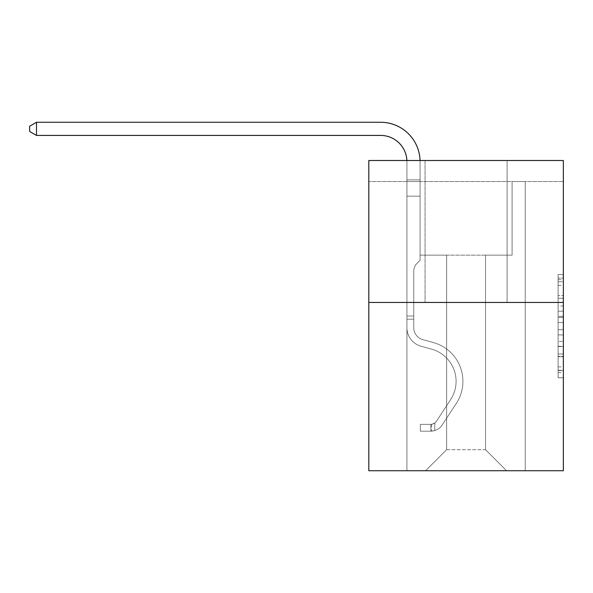 <?xml version="1.0" encoding="UTF-8"?>
<svg xmlns="http://www.w3.org/2000/svg" width="593" height="593" viewBox="0 0 593 593"><rect width="100%" height="100%" fill="white"/><g stroke="black" fill="none" stroke-linecap="round" stroke-linejoin="round"><path stroke-width="0.44" stroke-dasharray="2.96 2.22" d="M558.095 306.003L558.095 322.518L563.35 322.518L563.35 372.582L563.35 279.681L563.35 322.518L558.095 322.518L558.095 278.132L558.095 377.741L558.095 274.515L558.095 370.514L563.35 370.514L558.095 370.514L563.35 370.514L558.095 370.514L558.095 353.999L558.095 377.741L563.35 377.741L563.35 274.515L563.35 370.254L563.35 329.745L558.095 329.745L563.35 329.745L563.35 353.999L563.35 281.742L558.095 281.742L563.35 281.742L563.35 377.741L563.35 279.681L563.35 377.741L558.095 377.741L558.095 274.515L563.35 274.515L563.35 279.681L563.35 274.515L563.35 279.681L563.35 274.515L563.35 278.132L563.35 274.515L558.095 274.515L558.095 281.742L563.35 281.742L558.095 281.742L558.095 306.003L563.35 306.003M507.089 160.495L507.089 302.467L425.062 302.467L507.089 302.467L425.062 302.467L507.089 302.467L507.089 160.495L425.062 160.495L425.062 302.467L425.062 160.495L507.089 160.495M563.35 316.321L563.35 311.162L563.35 316.321L558.095 316.321L558.095 295.551L558.095 356.712L558.095 341.353L563.35 341.353L558.095 341.353L558.095 377.741L563.35 377.741L558.095 377.741L563.35 377.741L558.095 377.741L558.095 274.515L563.35 274.515L558.095 274.515L563.35 274.515L558.095 274.515L558.095 316.321L563.35 316.321M563.35 181.532L563.35 160.495L368.802 160.495L563.35 160.495L563.35 470.731L368.802 470.731L368.802 302.467L563.35 302.467L368.802 302.467L368.802 160.495L563.35 160.495L563.35 181.532L368.802 181.532L563.35 181.532M506.563 470.731L525.228 470.731L525.228 181.532L512.085 181.532L512.085 255.146L485.526 255.146L485.526 449.694L506.563 470.731L525.228 470.731L525.228 181.532L512.085 181.532L512.085 255.146L485.526 255.146L485.526 449.694L446.618 449.694L446.618 255.146L446.618 449.694L446.618 255.146L446.618 449.694L446.618 255.146L485.526 255.146L485.526 449.694L506.563 470.731L525.228 470.731L525.228 181.532L512.085 181.532L512.085 255.146L485.526 255.146L485.526 449.694L506.563 470.731L525.228 470.731L525.228 181.532L512.085 181.532L512.085 255.146L485.526 255.146L485.526 449.694L506.563 470.731L525.228 470.731L525.228 181.532L512.085 181.532L512.085 255.146L485.526 255.146L485.526 449.694L506.563 470.731L525.228 470.731L525.228 181.532L512.085 181.532L512.085 255.146L485.526 255.146L485.526 449.694L506.563 470.731L525.228 470.731L525.228 181.532L512.085 181.532L512.085 255.146L485.526 255.146L485.526 449.694L506.563 470.731L525.228 470.731L525.228 181.532L512.085 181.532L512.085 255.146L485.526 255.146L485.526 449.694L506.563 470.731L525.228 470.731L525.228 181.532L512.085 181.532L512.085 255.146L485.526 255.146L485.526 449.694L506.563 470.731L525.228 470.731L525.228 181.532L512.085 181.532L512.085 255.146L485.526 255.146L485.526 449.694L506.563 470.731L525.228 470.731L525.228 181.532L512.085 181.532L512.085 255.146L485.526 255.146L485.526 449.694L506.563 470.731L525.228 470.731L525.228 181.532L512.085 181.532L512.085 255.146L485.526 255.146L485.526 449.694L506.563 470.731L525.228 470.731L525.228 181.532L512.085 181.532L512.085 255.146L485.526 255.146L485.526 449.694L506.563 470.731L525.228 470.731L525.228 181.532L512.085 181.532L512.085 255.146L485.526 255.146L485.526 449.694L506.563 470.731L525.228 470.731L525.228 181.532L512.085 181.532L512.085 255.146L485.526 255.146L485.526 449.694L506.563 470.731L525.228 470.731L525.228 181.532L512.085 181.532L512.085 255.146L485.526 255.146L485.526 449.694L506.563 470.731L525.228 470.731L525.228 181.532L512.085 181.532L512.085 255.146L485.526 255.146L485.526 449.694L506.563 470.731L525.228 470.731L525.228 181.532L512.085 181.532L512.085 255.146L485.526 255.146L485.526 449.694L506.563 470.731L525.228 470.731L525.228 181.532L512.085 181.532L512.085 255.146L485.526 255.146L485.526 449.694L506.563 470.731L525.228 470.731L525.228 181.532L512.085 181.532L512.085 255.146L485.526 255.146L485.526 449.694L506.563 470.731L525.228 470.731L525.228 181.532L512.085 181.532L512.085 255.146L485.526 255.146L485.526 449.694L506.563 470.731L525.228 470.731L525.228 181.532L512.085 181.532L512.085 255.146L485.526 255.146L485.526 449.694L506.563 470.731L525.228 470.731L525.228 181.532L512.085 181.532L512.085 255.146L485.526 255.146L485.526 449.694L506.563 470.731L525.228 470.731L525.228 181.532L512.085 181.532L512.085 255.146L485.526 255.146L485.526 449.694L506.563 470.731L525.228 470.731L525.228 181.532L512.085 181.532L512.085 255.146L485.526 255.146L485.526 449.694L506.563 470.731L425.589 470.731L525.228 470.731L525.228 181.532L512.085 181.532L512.085 255.146L485.526 255.146L485.526 449.694L506.563 470.731L485.526 449.694L485.526 255.146L420.066 255.146L420.066 181.532L406.924 181.532L406.924 470.731L425.589 470.731L446.618 449.694L446.618 255.146L420.066 255.146L420.066 181.532L406.924 181.532L406.924 470.731L425.589 470.731L446.618 449.694L446.618 255.146L420.066 255.146L420.066 181.532L406.924 181.532L406.924 470.731L425.589 470.731L446.618 449.694L446.618 255.146L420.066 255.146L420.066 181.532L406.924 181.532L406.924 470.731L425.589 470.731L446.618 449.694L446.618 255.146L420.066 255.146L420.066 181.532L406.924 181.532L406.924 470.731L425.589 470.731L446.618 449.694L446.618 255.146L420.066 255.146L420.066 181.532L406.924 181.532L406.924 470.731L425.589 470.731L446.618 449.694L446.618 255.146L420.066 255.146L420.066 181.532L406.924 181.532L406.924 470.731L425.589 470.731L446.618 449.694L446.618 255.146L420.066 255.146L420.066 181.532L406.924 181.532L406.924 470.731L425.589 470.731L446.618 449.694L446.618 255.146L420.066 255.146L420.066 181.532L406.924 181.532L406.924 470.731L425.589 470.731L446.618 449.694L446.618 255.146L420.066 255.146L420.066 181.532L406.924 181.532L406.924 470.731L425.589 470.731L446.618 449.694L446.618 255.146L420.066 255.146L420.066 181.532L406.924 181.532L406.924 470.731L425.589 470.731L446.618 449.694L446.618 255.146L420.066 255.146L420.066 181.532L406.924 181.532L406.924 470.731L425.589 470.731L446.618 449.694L446.618 255.146L420.066 255.146L420.066 181.532L406.924 181.532L406.924 470.731L425.589 470.731L446.618 449.694L446.618 255.146L420.066 255.146L420.066 181.532L406.924 181.532L406.924 470.731L425.589 470.731L446.618 449.694L446.618 255.146L420.066 255.146L420.066 181.532L406.924 181.532L406.924 470.731L425.589 470.731L446.618 449.694L446.618 255.146L420.066 255.146L420.066 181.532L406.924 181.532L406.924 470.731L425.589 470.731L446.618 449.694L446.618 255.146L420.066 255.146L420.066 181.532L406.924 181.532L406.924 470.731L425.589 470.731L446.618 449.694L446.618 255.146L420.066 255.146L420.066 181.532L406.924 181.532L406.924 470.731L425.589 470.731L446.618 449.694L446.618 255.146L420.066 255.146L420.066 181.532L406.924 181.532L406.924 470.731L425.589 470.731L446.618 449.694L446.618 255.146L420.066 255.146L420.066 181.532L406.924 181.532L406.924 470.731L425.589 470.731L446.618 449.694L446.618 255.146L420.066 255.146L420.066 181.532L406.924 181.532L406.924 470.731L425.589 470.731L446.618 449.694L446.618 255.146L420.066 255.146L420.066 181.532L406.924 181.532L406.924 470.731L425.589 470.731L446.618 449.694L446.618 255.146L420.066 255.146L420.066 181.532L406.924 181.532L406.924 470.731L425.589 470.731L446.618 449.694L485.526 449.694L506.563 470.731M406.924 470.731L425.589 470.731L446.618 449.694L446.618 255.146L420.066 255.146L420.066 181.532L406.924 181.532L406.924 470.731L425.589 470.731L446.618 449.694L425.589 470.731L446.618 449.694L425.589 470.731L406.924 470.731L406.924 181.532L406.924 470.731M420.066 181.532L406.924 181.532L420.066 181.532L420.066 255.146L420.066 181.532M368.802 181.532L368.802 160.495L368.802 181.532M446.618 255.146L420.066 255.146L446.618 255.146M368.802 302.467L563.35 302.467M558.095 322.518L563.35 322.518L558.095 322.518M558.095 278.132L558.095 274.515L558.095 278.132L563.35 278.132L558.095 278.132M558.095 356.452L558.095 334.904L558.095 356.452L563.35 356.452L558.095 356.452M558.095 334.904L558.095 329.745L563.35 329.745L558.095 329.745L558.095 334.904L563.35 334.904L558.095 334.904M558.095 295.551L558.095 281.742L558.095 295.551L563.35 295.551L558.095 295.551M558.095 274.515L563.35 274.515L558.095 274.515L558.095 279.681L558.095 274.515L563.35 274.515M558.095 377.741L563.35 377.741L558.095 377.741L558.095 372.582L558.095 377.741M36.484 135.419L29.65 131.476L29.65 126.213L36.484 122.269L29.65 126.213L36.484 122.269L380.632 122.269A39.434 39.434 0 0 1 420.066 161.711L420.066 179.879L406.924 179.879L406.924 196.15L420.066 196.15L406.924 196.15L406.924 327.714L406.924 196.15L420.066 196.15L406.924 196.15L406.924 327.714L406.924 196.15L420.066 196.15L420.066 179.879L420.066 260.297L417.101 263.262A11.423 11.423 0 0 0 413.758 271.342L413.758 327.714L413.758 271.342A11.423 11.423 0 0 1 417.101 263.262L420.066 260.297L420.066 179.879L420.066 260.297L417.101 263.262A11.423 11.423 0 0 0 413.758 271.342L413.758 327.714L413.758 271.342A11.423 11.423 0 0 1 417.101 263.262L420.066 260.297L420.066 179.879L420.066 260.297L417.101 263.262A11.423 11.423 0 0 0 413.758 271.342L413.758 327.714L413.758 271.342A11.423 11.423 0 0 1 417.101 263.262L420.066 260.297L420.066 196.15L420.066 260.297L417.101 263.262A11.423 11.423 0 0 0 413.758 271.342L413.758 327.714L413.758 271.342A11.423 11.423 0 0 1 417.101 263.262L420.066 260.297L420.066 196.15L420.066 260.297L417.101 263.262A11.423 11.423 0 0 0 413.758 271.342L413.758 327.714L413.758 271.342A11.423 11.423 0 0 1 417.101 263.262L420.066 260.297L420.066 196.15L420.066 260.297L417.101 263.262A11.423 11.423 0 0 0 413.758 271.342L413.758 327.714L413.758 271.342A11.423 11.423 0 0 1 417.101 263.262L420.066 260.297L420.066 196.15L420.066 260.297L417.101 263.262A11.423 11.423 0 0 0 413.758 271.342L413.758 327.714L413.758 271.342A11.423 11.423 0 0 1 417.101 263.262L420.066 260.297L420.066 196.15L420.066 260.297L417.101 263.262A11.423 11.423 0 0 0 413.758 271.342L413.758 327.714A12.357 12.357 0 0 0 422.794 339.619A12.357 12.357 0 0 1 413.758 327.714A12.357 12.357 0 0 0 422.794 339.619A12.357 12.357 0 0 1 413.758 327.714L413.758 271.342A11.423 11.423 0 0 1 417.101 263.262L420.066 260.297L420.066 196.15L420.066 260.297L417.101 263.262L420.066 260.297L420.066 196.15L420.066 260.297L420.066 196.15L406.924 196.15L406.924 327.714L406.924 196.15L406.924 327.714L406.924 196.15L406.924 327.714L406.924 196.15L406.924 327.714L406.924 316.032L413.758 316.032L406.924 316.032L406.924 327.714A19.191 19.191 0 0 0 420.963 346.201A19.191 19.191 0 0 1 406.924 327.714A19.191 19.191 0 0 0 420.963 346.201A19.191 19.191 0 0 1 406.924 327.714L406.924 316.032L406.924 327.714A19.191 19.191 0 0 0 420.963 346.201A19.191 19.191 0 0 1 406.924 327.714L406.924 316.032L413.758 316.032L406.924 316.032L406.924 327.714A19.191 19.191 0 0 0 420.963 346.201A19.191 19.191 0 0 1 406.924 327.714A19.191 19.191 0 0 0 420.963 346.201A19.191 19.191 0 0 1 406.924 327.714L406.924 316.032L406.924 327.714A19.191 19.191 0 0 0 420.963 346.201A19.191 19.191 0 0 1 406.924 327.714L406.924 316.032L413.758 316.032L406.924 316.032L406.924 327.714A19.191 19.191 0 0 0 420.963 346.201A19.191 19.191 0 0 1 406.924 327.714A19.191 19.191 0 0 0 420.963 346.201A19.191 19.191 0 0 1 406.924 327.714L406.924 316.032L406.924 327.714A19.191 19.191 0 0 0 420.963 346.201A19.191 19.191 0 0 1 406.924 327.714L406.924 316.032L413.758 316.032L406.924 316.032L406.924 327.714A19.191 19.191 0 0 0 420.963 346.201A19.191 19.191 0 0 1 406.924 327.714A19.191 19.191 0 0 0 420.963 346.201A19.191 19.191 0 0 1 406.924 327.714L406.924 316.032L406.924 327.714A19.191 19.191 0 0 0 420.963 346.201A19.191 19.191 0 0 1 406.924 327.714L406.924 316.032L413.758 316.032L406.924 316.032L406.924 327.714A19.191 19.191 0 0 0 420.963 346.201A19.191 19.191 0 0 1 406.924 327.714A19.191 19.191 0 0 0 420.963 346.201L431.66 349.181L420.963 346.201A19.191 19.191 0 0 1 406.924 327.714A19.191 19.191 0 0 0 420.963 346.201L431.66 349.181L420.963 346.201A19.191 19.191 0 0 1 406.924 327.714L406.924 316.032L406.924 327.714A19.191 19.191 0 0 0 420.963 346.201L431.66 349.181L420.963 346.201A19.191 19.191 0 0 1 406.924 327.714A19.191 19.191 0 0 0 420.963 346.201L431.66 349.181L420.963 346.201A19.191 19.191 0 0 1 406.924 327.714A19.191 19.191 0 0 0 420.963 346.201L431.66 349.181L420.963 346.201A19.191 19.191 0 0 1 406.924 327.714L406.924 316.032L413.758 316.032L413.758 327.714A12.357 12.357 0 0 0 422.794 339.619A12.357 12.357 0 0 1 413.758 327.714L413.758 316.032L413.758 327.714A12.357 12.357 0 0 0 422.794 339.619A12.357 12.357 0 0 1 413.758 327.714A12.357 12.357 0 0 0 422.794 339.619A12.357 12.357 0 0 1 413.758 327.714L413.758 316.032L413.758 327.714A12.357 12.357 0 0 0 422.794 339.619A12.357 12.357 0 0 1 413.758 327.714L413.758 316.032L413.758 327.714A12.357 12.357 0 0 0 422.794 339.619A12.357 12.357 0 0 1 413.758 327.714A12.357 12.357 0 0 0 422.794 339.619A12.357 12.357 0 0 1 413.758 327.714L413.758 316.032L413.758 327.714A12.357 12.357 0 0 0 422.794 339.619A12.357 12.357 0 0 1 413.758 327.714L413.758 316.032L413.758 327.714A12.357 12.357 0 0 0 422.794 339.619A12.357 12.357 0 0 1 413.758 327.714A12.357 12.357 0 0 0 422.794 339.619A12.357 12.357 0 0 1 413.758 327.714L413.758 316.032L413.758 327.714A12.357 12.357 0 0 0 422.794 339.619A12.357 12.357 0 0 1 413.758 327.714L413.758 316.032L413.758 327.714A12.357 12.357 0 0 0 422.794 339.619A12.357 12.357 0 0 1 413.758 327.714A12.357 12.357 0 0 0 422.794 339.619L433.498 342.598L422.794 339.619A12.357 12.357 0 0 1 413.758 327.714A12.357 12.357 0 0 0 422.794 339.619L433.498 342.598L422.794 339.619A12.357 12.357 0 0 1 413.758 327.714L413.758 316.032L413.758 327.714A12.357 12.357 0 0 0 422.794 339.619L433.498 342.598L422.794 339.619A12.357 12.357 0 0 1 413.758 327.714A12.357 12.357 0 0 0 422.794 339.619L433.498 342.598L422.794 339.619A12.357 12.357 0 0 1 413.758 327.714A12.357 12.357 0 0 0 422.794 339.619L433.498 342.598L422.794 339.619A12.357 12.357 0 0 1 413.758 327.714L413.758 316.032L413.758 327.714A12.357 12.357 0 0 0 422.794 339.619L433.498 342.598L422.794 339.619A12.357 12.357 0 0 1 413.758 327.714A12.357 12.357 0 0 0 422.794 339.619L433.498 342.598L422.794 339.619A12.357 12.357 0 0 1 413.758 327.714A12.357 12.357 0 0 0 422.794 339.619L433.498 342.598L422.794 339.619A12.357 12.357 0 0 1 413.758 327.714L413.758 316.032L413.758 327.714A12.357 12.357 0 0 0 422.794 339.619L433.498 342.598A40.228 40.228 0 0 1 456.328 403.41A40.228 40.228 0 0 0 433.498 342.598L422.794 339.619L433.498 342.598A40.228 40.228 0 0 1 456.328 403.41A40.228 40.228 0 0 0 433.498 342.598A40.228 40.228 0 0 1 456.328 403.41A40.228 40.228 0 0 0 433.498 342.598L422.794 339.619A12.357 12.357 0 0 1 413.758 327.714A12.357 12.357 0 0 0 422.794 339.619L433.498 342.598A40.228 40.228 0 0 1 456.328 403.41A40.228 40.228 0 0 0 433.498 342.598L422.794 339.619L433.498 342.598A40.228 40.228 0 0 1 456.328 403.41A40.228 40.228 0 0 0 433.498 342.598A40.228 40.228 0 0 1 456.328 403.41A40.228 40.228 0 0 0 433.498 342.598L422.794 339.619L433.498 342.598A40.228 40.228 0 0 1 456.328 403.41A40.228 40.228 0 0 0 433.498 342.598L422.794 339.619A12.357 12.357 0 0 1 413.758 327.714A12.357 12.357 0 0 0 422.794 339.619L433.498 342.598A40.228 40.228 0 0 1 456.328 403.41A40.228 40.228 0 0 0 433.498 342.598A40.228 40.228 0 0 1 456.328 403.41A40.228 40.228 0 0 0 433.498 342.598L422.794 339.619L433.498 342.598A40.228 40.228 0 0 1 456.328 403.41A40.228 40.228 0 0 0 433.498 342.598L422.794 339.619L433.498 342.598A40.228 40.228 0 0 1 456.328 403.41A40.228 40.228 0 0 0 433.498 342.598A40.228 40.228 0 0 1 456.328 403.41A40.228 40.228 0 0 0 433.498 342.598L422.794 339.619A12.357 12.357 0 0 1 413.758 327.714L413.758 316.032L413.758 327.714A12.357 12.357 0 0 0 422.794 339.619L433.498 342.598A40.228 40.228 0 0 1 456.328 403.41A40.228 40.228 0 0 0 433.498 342.598A40.228 40.228 0 0 1 456.328 403.41L442.23 424.899L456.328 403.41A40.228 40.228 0 0 0 433.498 342.598L422.794 339.619L433.498 342.598A40.228 40.228 0 0 1 456.328 403.41L442.23 424.899L456.328 403.41A40.228 40.228 0 0 0 433.498 342.598A40.228 40.228 0 0 1 456.328 403.41L442.23 424.899L456.328 403.41A40.228 40.228 0 0 0 433.498 342.598A40.228 40.228 0 0 1 456.328 403.41L442.23 424.899L456.328 403.41A40.228 40.228 0 0 0 433.498 342.598L422.794 339.619L433.498 342.598A40.228 40.228 0 0 1 456.328 403.41L442.23 424.899L456.328 403.41A40.228 40.228 0 0 0 433.498 342.598A40.228 40.228 0 0 1 456.328 403.41L442.23 424.899L456.328 403.41A40.228 40.228 0 0 0 433.498 342.598A40.228 40.228 0 0 1 456.328 403.41L442.23 424.899L456.328 403.41A40.228 40.228 0 0 0 433.498 342.598L422.794 339.619A12.357 12.357 0 0 1 413.758 327.714A12.357 12.357 0 0 0 422.794 339.619L433.498 342.598A40.228 40.228 0 0 1 456.328 403.41L442.23 424.899L456.328 403.41A40.228 40.228 0 0 0 433.498 342.598A40.228 40.228 0 0 1 456.328 403.41L442.23 424.899A13.935 13.935 0 0 1 434.788 430.54C430.74 431.4 430.74 431.4 434.788 430.54C430.74 431.4 430.74 431.4 434.788 430.54A13.935 13.935 0 0 0 442.23 424.899L456.328 403.41L442.23 424.899A13.935 13.935 0 0 1 430.844 431.185A13.935 13.935 0 0 0 442.23 424.899A13.935 13.935 0 0 1 434.788 430.54C430.74 431.4 430.74 431.4 434.788 430.54C430.74 431.4 430.74 431.4 434.788 430.54A13.935 13.935 0 0 0 442.23 424.899L456.328 403.41L442.23 424.899A13.935 13.935 0 0 1 430.844 431.185A13.935 13.935 0 0 0 442.23 424.899A13.935 13.935 0 0 1 434.788 430.54C430.74 431.4 430.74 431.4 434.788 430.54C430.74 431.4 430.74 431.4 434.788 430.54A13.935 13.935 0 0 0 442.23 424.899L456.328 403.41A40.228 40.228 0 0 0 433.498 342.598A40.228 40.228 0 0 1 456.328 403.41L442.23 424.899A13.935 13.935 0 0 1 430.844 431.185A13.935 13.935 0 0 0 442.23 424.899A13.935 13.935 0 0 1 434.788 430.54C430.74 431.4 430.74 431.4 434.788 430.54C430.74 431.4 430.74 431.4 434.788 430.54A13.935 13.935 0 0 0 442.23 424.899L456.328 403.41L442.23 424.899A13.935 13.935 0 0 1 430.844 431.185A13.935 13.935 0 0 0 442.23 424.899A13.935 13.935 0 0 1 434.788 430.54C430.74 431.4 430.74 431.4 434.788 430.54C430.74 431.4 430.74 431.4 434.788 430.54A13.935 13.935 0 0 0 442.23 424.899L456.328 403.41L442.23 424.899A13.935 13.935 0 0 1 430.844 431.185A13.935 13.935 0 0 0 442.23 424.899A13.935 13.935 0 0 1 434.788 430.54C430.74 431.4 430.74 431.4 434.788 430.54C430.74 431.4 430.74 431.4 434.788 430.54A13.935 13.935 0 0 0 442.23 424.899L456.328 403.41A40.228 40.228 0 0 0 433.498 342.598L422.794 339.619L433.498 342.598A40.228 40.228 0 0 1 456.328 403.41L442.23 424.899A13.935 13.935 0 0 1 430.844 431.185A13.935 13.935 0 0 0 442.23 424.899A13.935 13.935 0 0 1 434.788 430.54C430.74 431.4 430.74 431.4 434.788 430.54C430.74 431.4 430.74 431.4 434.788 430.54A13.935 13.935 0 0 0 442.23 424.899L456.328 403.41L442.23 424.899A13.935 13.935 0 0 1 430.844 431.185A13.935 13.935 0 0 0 442.23 424.899A13.935 13.935 0 0 1 434.788 430.54C430.74 431.4 430.74 431.4 434.788 430.54C430.74 431.4 430.74 431.4 434.788 430.54A13.935 13.935 0 0 0 442.23 424.899L456.328 403.41L442.23 424.899A13.935 13.935 0 0 1 430.844 431.185A13.935 13.935 0 0 0 442.23 424.899A13.935 13.935 0 0 1 434.788 430.54C430.74 431.4 430.74 431.4 434.788 430.54C430.74 431.4 430.74 431.4 434.788 430.54A13.935 13.935 0 0 0 442.23 424.899L456.328 403.41A40.228 40.228 0 0 0 433.498 342.598A40.228 40.228 0 0 1 456.328 403.41L442.23 424.899A13.935 13.935 0 0 1 430.844 431.185A13.935 13.935 0 0 0 442.23 424.899A13.935 13.935 0 0 1 434.788 430.54C430.74 431.4 430.74 431.4 434.788 430.54C430.74 431.4 430.74 431.4 434.788 430.54A13.935 13.935 0 0 0 442.23 424.899L456.328 403.41L442.23 424.899A13.935 13.935 0 0 1 430.844 431.185A13.935 13.935 0 0 0 442.23 424.899A13.935 13.935 0 0 1 434.788 430.54C430.74 431.4 430.74 431.4 434.788 430.54C430.74 431.4 430.74 431.4 434.788 430.54A13.935 13.935 0 0 0 442.23 424.899L456.328 403.41L442.23 424.899A13.935 13.935 0 0 1 430.844 431.185A13.935 13.935 0 0 0 442.23 424.899A13.935 13.935 0 0 1 434.788 430.54C430.74 431.4 430.74 431.4 434.788 430.54C430.74 431.4 430.74 431.4 434.788 430.54A13.935 13.935 0 0 0 442.23 424.899L456.328 403.41A40.228 40.228 0 0 0 433.498 342.598A40.228 40.228 0 0 1 456.328 403.41L442.23 424.899A13.935 13.935 0 0 1 430.844 431.185A13.935 13.935 0 0 0 442.23 424.899A13.935 13.935 0 0 1 434.788 430.54C430.74 431.4 430.74 431.4 434.788 430.54C430.74 431.4 430.74 431.4 434.788 430.54A13.935 13.935 0 0 0 442.23 424.899L456.328 403.41L442.23 424.899A13.935 13.935 0 0 1 430.844 431.185L420.326 431.185L430.844 431.185A13.935 13.935 0 0 0 442.23 424.899L456.328 403.41A40.228 40.228 0 0 0 433.498 342.598L422.794 339.619A12.357 12.357 0 0 1 413.758 327.714L413.758 316.032L413.758 319.19L413.758 316.032L406.924 316.032L406.924 327.714A19.191 19.191 0 0 0 420.963 346.201L431.66 349.181L420.963 346.201A19.191 19.191 0 0 1 406.924 327.714A19.191 19.191 0 0 0 420.963 346.201L431.66 349.181L420.963 346.201A19.191 19.191 0 0 1 406.924 327.714A19.191 19.191 0 0 0 420.963 346.201L431.66 349.181L420.963 346.201A19.191 19.191 0 0 1 406.924 327.714L406.924 319.19L406.924 327.714A19.191 19.191 0 0 0 420.963 346.201L431.66 349.181A33.386 33.386 0 0 1 450.613 399.66A33.386 33.386 0 0 0 431.66 349.181A33.386 33.386 0 0 1 450.613 399.66A33.386 33.386 0 0 0 431.66 349.181L420.963 346.201L431.66 349.181A33.386 33.386 0 0 1 450.613 399.66A33.386 33.386 0 0 0 431.66 349.181L420.963 346.201A19.191 19.191 0 0 1 406.924 327.714A19.191 19.191 0 0 0 420.963 346.201L431.66 349.181A33.386 33.386 0 0 1 450.613 399.66A33.386 33.386 0 0 0 431.66 349.181A33.386 33.386 0 0 1 450.613 399.66A33.386 33.386 0 0 0 431.66 349.181L420.963 346.201L431.66 349.181A33.386 33.386 0 0 1 450.613 399.66A33.386 33.386 0 0 0 431.66 349.181L420.963 346.201L431.66 349.181A33.386 33.386 0 0 1 450.613 399.66A33.386 33.386 0 0 0 431.66 349.181A33.386 33.386 0 0 1 450.613 399.66A33.386 33.386 0 0 0 431.66 349.181L420.963 346.201A19.191 19.191 0 0 1 406.924 327.714A19.191 19.191 0 0 0 420.963 346.201L431.66 349.181A33.386 33.386 0 0 1 450.613 399.66A33.386 33.386 0 0 0 431.66 349.181L420.963 346.201L431.66 349.181A33.386 33.386 0 0 1 450.613 399.66A33.386 33.386 0 0 0 431.66 349.181A33.386 33.386 0 0 1 450.613 399.66A33.386 33.386 0 0 0 431.66 349.181L420.963 346.201L431.66 349.181A33.386 33.386 0 0 1 450.613 399.66A33.386 33.386 0 0 0 431.66 349.181L420.963 346.201A19.191 19.191 0 0 1 406.924 327.714A19.191 19.191 0 0 0 420.963 346.201L431.66 349.181A33.386 33.386 0 0 1 450.613 399.66A33.386 33.386 0 0 0 431.66 349.181A33.386 33.386 0 0 1 450.613 399.66L436.515 421.149L450.613 399.66A33.386 33.386 0 0 0 431.66 349.181A33.386 33.386 0 0 1 450.613 399.66L436.515 421.149L450.613 399.66A33.386 33.386 0 0 0 431.66 349.181L420.963 346.201L431.66 349.181A33.386 33.386 0 0 1 450.613 399.66L436.515 421.149L450.613 399.66A33.386 33.386 0 0 0 431.66 349.181A33.386 33.386 0 0 1 450.613 399.66L436.515 421.149L450.613 399.66A33.386 33.386 0 0 0 431.66 349.181A33.386 33.386 0 0 1 450.613 399.66L436.515 421.149L450.613 399.66A33.386 33.386 0 0 0 431.66 349.181L420.963 346.201L431.66 349.181A33.386 33.386 0 0 1 450.613 399.66L436.515 421.149L450.613 399.66A33.386 33.386 0 0 0 431.66 349.181A33.386 33.386 0 0 1 450.613 399.66L436.515 421.149L450.613 399.66A33.386 33.386 0 0 0 431.66 349.181A33.386 33.386 0 0 1 450.613 399.66L436.515 421.149L450.613 399.66A33.386 33.386 0 0 0 431.66 349.181L420.963 346.201A19.191 19.191 0 0 1 406.924 327.714A19.191 19.191 0 0 0 420.963 346.201L431.66 349.181A33.386 33.386 0 0 1 450.613 399.66L436.515 421.149A7.101 7.101 0 0 1 434.788 422.972C430.807 424.803 430.807 424.803 434.788 422.972C430.807 424.803 430.807 424.803 434.788 422.972A7.101 7.101 0 0 0 436.515 421.149L450.613 399.66L436.515 421.149A7.101 7.101 0 0 1 430.844 424.343A7.101 7.101 0 0 0 436.515 421.149A7.101 7.101 0 0 1 434.788 422.972C430.807 424.803 430.807 424.803 434.788 422.972C430.807 424.803 430.807 424.803 434.788 422.972A7.101 7.101 0 0 0 436.515 421.149L450.613 399.66L436.515 421.149A7.101 7.101 0 0 1 430.844 424.343A7.101 7.101 0 0 0 436.515 421.149A7.101 7.101 0 0 1 434.788 422.972C430.807 424.803 430.807 424.803 434.788 422.972C430.807 424.803 430.807 424.803 434.788 422.972A7.101 7.101 0 0 0 436.515 421.149L450.613 399.66A33.386 33.386 0 0 0 431.66 349.181A33.386 33.386 0 0 1 450.613 399.66L436.515 421.149A7.101 7.101 0 0 1 430.844 424.343A7.101 7.101 0 0 0 436.515 421.149A7.101 7.101 0 0 1 434.788 422.972C430.807 424.803 430.807 424.803 434.788 422.972C430.807 424.803 430.807 424.803 434.788 422.972A7.101 7.101 0 0 0 436.515 421.149L450.613 399.66L436.515 421.149A7.101 7.101 0 0 1 430.844 424.343A7.101 7.101 0 0 0 436.515 421.149A7.101 7.101 0 0 1 434.788 422.972C430.807 424.803 430.807 424.803 434.788 422.972C430.807 424.803 430.807 424.803 434.788 422.972A7.101 7.101 0 0 0 436.515 421.149L450.613 399.66L436.515 421.149A7.101 7.101 0 0 1 430.844 424.343A7.101 7.101 0 0 0 436.515 421.149A7.101 7.101 0 0 1 434.788 422.972C430.807 424.803 430.807 424.803 434.788 422.972C430.807 424.803 430.807 424.803 434.788 422.972A7.101 7.101 0 0 0 436.515 421.149L450.613 399.66A33.386 33.386 0 0 0 431.66 349.181A33.386 33.386 0 0 1 450.613 399.66L436.515 421.149A7.101 7.101 0 0 1 430.844 424.343A7.101 7.101 0 0 0 436.515 421.149A7.101 7.101 0 0 1 434.788 422.972C430.807 424.803 430.807 424.803 434.788 422.972C430.807 424.803 430.807 424.803 434.788 422.972A7.101 7.101 0 0 0 436.515 421.149L450.613 399.66L436.515 421.149A7.101 7.101 0 0 1 430.844 424.343A7.101 7.101 0 0 0 436.515 421.149A7.101 7.101 0 0 1 434.788 422.972C430.807 424.803 430.807 424.803 434.788 422.972C430.807 424.803 430.807 424.803 434.788 422.972A7.101 7.101 0 0 0 436.515 421.149L450.613 399.66L436.515 421.149A7.101 7.101 0 0 1 430.844 424.343A7.101 7.101 0 0 0 436.515 421.149A7.101 7.101 0 0 1 434.788 422.972C430.807 424.803 430.807 424.803 434.788 422.972C430.807 424.803 430.807 424.803 434.788 422.972A7.101 7.101 0 0 0 436.515 421.149L450.613 399.66A33.386 33.386 0 0 0 431.66 349.181L420.963 346.201L431.66 349.181A33.386 33.386 0 0 1 450.613 399.66L436.515 421.149A7.101 7.101 0 0 1 430.844 424.343A7.101 7.101 0 0 0 436.515 421.149A7.101 7.101 0 0 1 434.788 422.972C430.807 424.803 430.807 424.803 434.788 422.972C430.807 424.803 430.807 424.803 434.788 422.972A7.101 7.101 0 0 0 436.515 421.149L450.613 399.66L436.515 421.149A7.101 7.101 0 0 1 430.844 424.343A7.101 7.101 0 0 0 436.515 421.149A7.101 7.101 0 0 1 434.788 422.972C430.807 424.803 430.807 424.803 434.788 422.972C430.807 424.803 430.807 424.803 434.788 422.972A7.101 7.101 0 0 0 436.515 421.149L450.613 399.66L436.515 421.149A7.101 7.101 0 0 1 430.844 424.343A7.101 7.101 0 0 0 436.515 421.149A7.101 7.101 0 0 1 434.788 422.972C430.807 424.803 430.807 424.803 434.788 422.972C430.807 424.803 430.807 424.803 434.788 422.972A7.101 7.101 0 0 0 436.515 421.149L450.613 399.66A33.386 33.386 0 0 0 431.66 349.181A33.386 33.386 0 0 1 450.613 399.66L436.515 421.149A7.101 7.101 0 0 1 430.844 424.343A7.101 7.101 0 0 0 436.515 421.149A7.101 7.101 0 0 1 434.788 422.972A7.101 7.101 0 0 0 436.515 421.149L450.613 399.66L436.515 421.149A7.101 7.101 0 0 1 430.844 424.343L420.326 424.351L420.326 431.185L420.326 424.351L430.844 424.343L430.844 431.185L420.326 431.185L430.844 431.185L430.844 424.343L420.326 424.351L420.326 431.185L420.326 424.351L430.844 424.343L430.844 431.185L420.326 431.185L430.844 431.185L430.844 424.343L420.326 424.351L420.326 431.185L420.326 424.351L430.844 424.343L430.844 431.185L420.326 431.185L430.844 431.185L430.844 424.343L420.326 424.351L420.326 431.185L420.326 424.351L430.844 424.343L430.844 431.185L420.326 431.185L430.844 431.185L430.844 424.343L420.326 424.351L420.326 431.185L420.326 424.351L430.844 424.343L430.844 431.185L420.326 431.185L430.844 431.185L430.844 424.343L420.326 424.351L420.326 431.185L420.326 424.351L430.844 424.343L430.844 431.185L420.326 431.185L430.844 431.185L430.844 424.343L420.326 424.351L420.326 431.185L420.326 424.351L430.844 424.343L430.844 431.185L420.326 431.185L430.844 431.185L430.844 424.343L420.326 424.351L420.326 431.185L420.326 424.351L430.844 424.343L430.844 431.185L420.326 431.185L430.844 431.185L430.844 424.343L420.326 424.351L420.326 431.185L420.326 424.351L430.844 424.343L430.844 431.185L420.326 431.185L430.844 431.185L430.844 424.343L420.326 424.351L420.326 431.185L420.326 424.351L430.844 424.343L430.844 431.185L420.326 431.185L430.844 431.185L430.844 424.343L420.326 424.351L420.326 431.185L420.326 424.351L430.844 424.343L430.844 431.185L420.326 431.185L430.844 431.185L430.844 424.343L420.326 424.351L420.326 431.185L420.326 424.351L430.844 424.343L430.844 431.185L420.326 431.185L430.844 431.185L430.844 424.343L420.326 424.351L430.844 424.343L430.844 431.185L430.844 424.343A7.101 7.101 0 0 0 436.515 421.149L450.613 399.66A33.386 33.386 0 0 0 431.66 349.181L420.963 346.201A19.191 19.191 0 0 1 406.924 327.714L406.924 161.711A26.292 26.292 0 0 0 380.632 135.419L36.484 135.419L36.484 122.269L380.632 122.269A39.434 39.434 0 0 1 420.066 161.711L420.066 196.15L406.924 196.15L406.924 161.711A26.292 26.292 0 0 0 406.894 160.495A26.292 26.292 0 0 1 406.924 161.711A26.292 26.292 0 0 0 380.632 135.419L36.484 135.419L29.65 131.476L29.65 126.213L29.65 131.476L36.484 135.419L36.484 122.269L36.484 135.419L29.65 131.476L29.65 126.213L36.484 122.269L29.65 126.213L29.65 131.476L36.484 135.419L36.484 122.269L380.632 122.269A39.434 39.434 0 0 1 420.066 161.711L420.066 179.879L406.924 179.879L406.924 196.15L406.924 179.879L420.066 179.879L420.066 260.297L417.101 263.262A11.423 11.423 0 0 0 413.758 271.342A11.423 11.423 0 0 1 417.101 263.262L420.066 260.297L420.066 196.15L406.924 196.15L406.924 161.711A26.292 26.292 0 0 0 380.632 135.419L36.484 135.419L29.65 131.476L29.65 126.213L36.484 122.269L36.484 135.419L36.484 122.269L29.65 126.213L29.65 131.476L36.484 135.419L29.65 131.476L29.65 126.213L36.484 122.269L380.632 122.269A39.434 39.434 0 0 1 420.066 161.711L420.066 179.879L406.924 179.879L406.924 161.711A26.292 26.292 0 0 0 406.894 160.495A26.292 26.292 0 0 1 406.924 161.711A26.292 26.292 0 0 0 380.632 135.419L36.484 135.419L36.484 122.269L36.484 135.419L29.65 131.476L36.484 135.419L36.484 122.269L29.65 126.213L29.65 131.476L29.65 126.213L36.484 122.269L380.632 122.269A39.434 39.434 0 0 1 420.066 161.711L420.066 196.15L420.066 179.879L406.924 179.879L406.924 196.15L406.924 179.879L420.066 179.879L420.066 196.15L406.924 196.15L406.924 161.711A26.292 26.292 0 0 0 380.632 135.419L36.484 135.419L29.65 131.476L36.484 135.419L36.484 122.269L36.484 135.419L29.65 131.476L29.65 126.213L29.65 131.476L36.484 135.419L36.484 122.269L29.65 126.213L36.484 122.269L380.632 122.269A39.434 39.434 0 0 1 420.066 161.711L420.066 179.879L406.924 179.879L406.924 161.711A26.292 26.292 0 0 0 406.894 160.495A26.292 26.292 0 0 1 406.924 161.711A26.292 26.292 0 0 0 380.632 135.419L36.484 135.419L29.65 131.476L29.65 126.213L29.65 131.476L36.484 135.419L36.484 122.269L36.484 135.419L29.65 131.476L29.65 126.213L36.484 122.269L29.65 126.213L29.65 131.476L36.484 135.419L36.484 122.269L380.632 122.269A39.434 39.434 0 0 1 420.066 161.711L420.066 260.297L417.101 263.262A11.423 11.423 0 0 0 413.758 271.342A11.423 11.423 0 0 1 417.101 263.262L420.066 260.297L420.066 196.15L406.924 196.15L406.924 179.879L406.924 196.15L406.924 179.879L420.066 179.879L406.924 179.879L406.924 161.711A26.292 26.292 0 0 0 380.632 135.419L36.484 135.419L29.65 131.476L29.65 126.213L36.484 122.269L36.484 135.419L36.484 122.269L29.65 126.213L29.65 131.476L36.484 135.419L29.65 131.476L29.65 126.213L36.484 122.269L380.632 122.269A39.434 39.434 0 0 1 420.066 161.711L420.066 196.15L420.066 179.879L406.924 179.879L406.924 161.711A26.292 26.292 0 0 0 406.894 160.495A26.292 26.292 0 0 1 406.924 161.711A26.292 26.292 0 0 0 380.632 135.419L36.484 135.419L36.484 122.269L36.484 135.419L29.65 131.476L36.484 135.419L36.484 122.269L29.65 126.213L29.65 131.476L29.65 126.213L36.484 122.269L380.632 122.269A39.434 39.434 0 0 1 420.066 161.711L420.066 196.15L406.924 196.15L406.924 179.879L406.924 196.15L406.924 179.879L420.066 179.879L406.924 179.879L406.924 161.711A26.292 26.292 0 0 0 380.632 135.419L36.484 135.419L380.632 135.419L36.484 135.419L380.632 135.419L36.484 135.419L380.632 135.419L36.484 135.419L380.632 135.419L36.484 135.419L36.484 122.269L29.65 126.213L29.65 131.476L36.484 135.419L380.632 135.419L36.484 135.419L36.484 122.269L380.632 122.269A39.434 39.434 0 0 1 420.066 161.711L420.066 260.297L417.101 263.262A11.423 11.423 0 0 0 413.758 271.342A11.423 11.423 0 0 1 417.101 263.262L420.066 260.297L420.066 196.15L406.924 196.15L406.924 161.711A26.292 26.292 0 0 0 406.894 160.495A26.292 26.292 0 0 1 406.924 161.711A26.292 26.292 0 0 0 380.632 135.419L36.484 135.419L36.484 122.269L29.65 126.213L36.484 122.269L380.632 122.269A39.434 39.434 0 0 1 420.066 161.711L420.066 179.879L406.924 179.879L406.924 196.15L406.924 179.879L420.066 179.879L420.066 196.15L420.066 179.879L406.924 179.879L406.924 161.711A26.292 26.292 0 0 0 380.632 135.419L36.484 135.419L380.632 135.419L36.484 135.419L36.484 122.269L29.65 126.213L29.65 131.476L29.65 126.213L36.484 122.269L380.632 122.269A39.434 39.434 0 0 1 420.066 161.711L420.066 196.15L406.924 196.15L406.924 161.711A26.292 26.292 0 0 0 406.894 160.495A26.292 26.292 0 0 1 406.924 161.711A26.292 26.292 0 0 0 380.632 135.419L36.484 135.419L36.484 122.269L29.65 126.213L29.65 131.476L36.484 135.419L380.632 135.419A26.292 26.292 0 0 1 406.924 161.711A26.292 26.292 0 0 0 406.894 160.495M406.924 179.879L420.066 179.879L406.924 179.879L406.924 161.711L406.924 327.714L406.924 196.15L420.066 196.15L420.066 179.879L406.924 179.879L420.066 179.879L406.924 179.879L406.924 161.711L406.924 327.714L406.924 196.15L420.066 196.15L406.924 196.15L406.924 327.714L406.924 196.15L420.066 196.15L420.066 161.711L420.066 179.879L420.066 161.711L420.066 179.879L406.924 179.879L406.924 161.711L406.924 196.15L420.066 196.15L420.066 161.711L420.066 179.879L406.924 179.879L406.924 161.711L406.924 327.714L406.924 196.15L420.066 196.15L406.924 196.15L406.924 327.714L406.924 196.15L420.066 196.15L420.066 161.711L420.066 179.879L406.924 179.879L406.924 161.711L406.924 196.15L420.066 196.15L420.066 161.711L420.066 179.879L406.924 179.879L406.924 161.711L406.924 327.714L406.924 196.15L420.066 196.15L406.924 196.15L406.924 327.714L406.924 196.15L420.066 196.15L420.066 161.711L420.066 179.879L406.924 179.879L406.924 161.711L406.924 196.15L420.066 196.15L420.066 161.711L420.066 179.879L406.924 179.879M36.484 122.269L380.632 122.269A39.434 39.434 0 0 1 420.066 161.711A39.434 39.434 0 0 0 380.632 122.269A39.434 39.434 0 0 1 420.066 161.711A39.434 39.434 0 0 0 380.632 122.269A39.434 39.434 0 0 1 420.066 161.711A39.434 39.434 0 0 0 380.632 122.269A39.434 39.434 0 0 1 420.066 161.711A39.434 39.434 0 0 0 380.632 122.269A39.434 39.434 0 0 1 420.066 161.711A39.434 39.434 0 0 0 380.632 122.269A39.434 39.434 0 0 1 420.066 161.711A39.434 39.434 0 0 0 380.632 122.269A39.434 39.434 0 0 1 420.066 161.711A39.434 39.434 0 0 0 420.044 160.495M413.758 327.714L413.758 271.342A11.423 11.423 0 0 1 417.101 263.262A11.423 11.423 0 0 0 413.758 271.342A11.423 11.423 0 0 1 417.101 263.262A11.423 11.423 0 0 0 413.758 271.342L413.758 327.714M406.924 319.19L406.924 316.032L406.924 319.19L413.758 319.19L406.924 319.19M413.758 316.032L406.924 316.032M420.066 260.297L417.101 263.262L420.066 260.297M434.788 422.972C430.807 424.803 430.807 424.803 434.788 422.972C430.807 424.803 430.807 424.803 434.788 422.972L434.788 430.54L434.788 422.972M420.326 431.185L420.326 424.351L420.326 431.185M558.095 353.999L563.35 353.999L558.095 353.999M558.095 346.26L563.35 346.26M558.095 298.257L563.35 298.257L558.095 298.257M558.095 279.681L563.35 279.681M558.095 372.582L563.35 372.582M558.095 366.904L563.35 366.904M558.095 285.359L563.35 285.359M558.095 317.359L563.35 317.359L558.095 317.359M558.095 346.52L563.35 346.52L558.095 346.52M558.095 356.712L563.35 356.712L558.095 356.712M558.095 311.162L563.35 311.162L558.095 311.162M558.095 370.254L563.35 370.254M558.095 370.514L563.35 370.514M558.095 281.742L563.35 281.742M431.637 424.277L431.637 431.148"/><path stroke-width="0.89" d="M563.35 302.467L563.35 160.495L368.802 160.495L368.802 470.731L563.35 470.731L563.35 302.467L368.802 302.467M406.894 160.495A26.292 26.292 0 0 0 380.632 135.419A26.292 26.292 0 0 1 406.894 160.495A26.292 26.292 0 0 0 380.632 135.419A26.292 26.292 0 0 1 406.894 160.495A26.292 26.292 0 0 0 380.632 135.419A26.292 26.292 0 0 1 406.894 160.495A26.292 26.292 0 0 0 380.632 135.419A26.292 26.292 0 0 1 406.894 160.495A26.292 26.292 0 0 0 380.632 135.419A26.292 26.292 0 0 1 406.894 160.495A26.292 26.292 0 0 0 380.632 135.419A26.292 26.292 0 0 1 406.894 160.495A26.292 26.292 0 0 0 380.632 135.419L36.484 135.419L29.65 131.476L29.65 126.213L36.484 122.269L380.632 122.269A39.434 39.434 0 0 1 420.044 160.495M36.484 122.269L380.632 122.269L36.484 122.269L380.632 122.269L36.484 122.269L380.632 122.269L36.484 122.269L380.632 122.269L36.484 122.269L380.632 122.269L36.484 122.269L380.632 122.269L36.484 122.269L36.484 135.419"/></g></svg>
